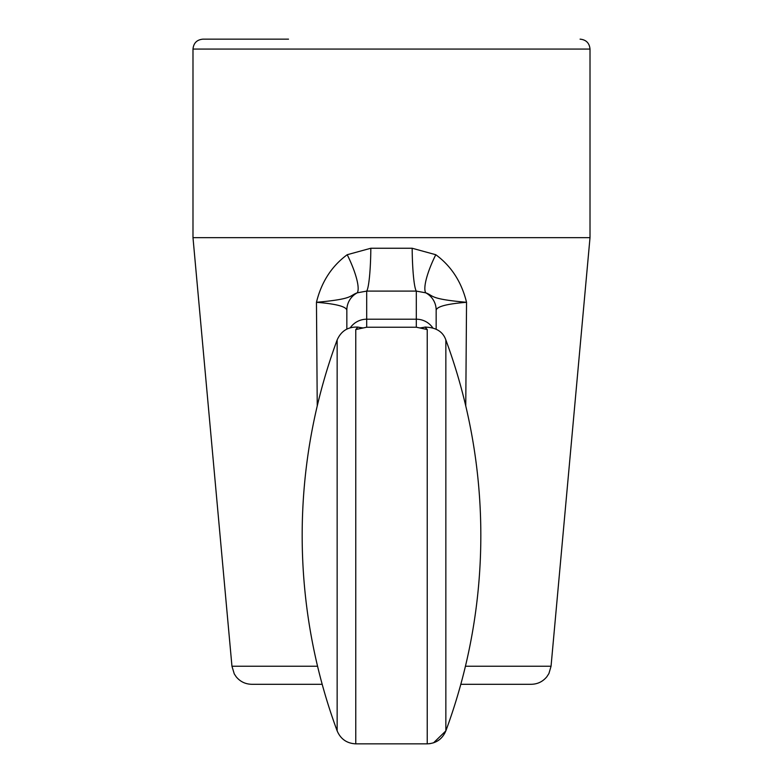 <?xml version="1.0" encoding="UTF-8"?>
<svg xmlns="http://www.w3.org/2000/svg" width="783" height="783" viewBox="0 0 783 783"><rect width="100%" height="100%" fill="white"/><g stroke="black" fill="none" stroke-linecap="round" stroke-linejoin="round"><path stroke-width="1.17" d="M317.242 405.956L316.459 302.297C321.431 281.988 331.689 266.132 347.212 254.72L370.829 248.25L412.171 248.25L435.788 254.72C451.311 266.132 461.569 281.988 466.541 302.297L465.758 405.956M435.788 254.72A39.698 9.562 -63.2 0 0 425.766 292.832C434.017 295.778 428.927 298.989 466.541 302.297C447.25 303.853 437.129 306.456 436.16 310.088A19.849 19.624 -0 0 0 425.766 292.832L416.311 291.1A39.698 4.101 -90.9 0 1 412.171 248.25M370.829 248.25A39.698 4.101 -89.1 0 1 366.689 291.1L357.234 292.832A39.698 9.562 -116.8 0 0 347.212 254.72M316.459 302.297C354.014 298.989 348.983 295.798 357.234 292.832A19.849 19.624 0 0 0 346.84 310.088L346.84 329.105L346.84 310.088C345.871 306.456 335.75 303.853 316.459 302.297M425.081 327.098L427.234 329.545L419.874 327.969L425.903 327.03M465.435 666.245L551.046 666.245L548.922 673.537L546.857 676.737C542.815 681.641 537.627 684.156 531.275 684.293L460.805 684.293M357.097 327.03L363.126 327.969L355.766 329.545L357.88 327.098M363.126 327.969L366.689 327.225L366.689 291.1L416.311 291.1L416.311 319.21A19.849 19.624 0 0 1 432.696 327.754M436.16 329.105L436.16 310.088L436.16 329.105M419.874 327.969L416.311 327.225L416.311 319.21L366.689 319.21A19.849 19.624 0 0 0 350.304 327.754M322.195 684.293L251.725 684.293C245.373 684.156 240.185 681.641 236.143 676.737L234.283 673.928L231.954 666.245L317.565 666.245M580.086 39.15C586.115 39.737 589.423 43.045 590.01 49.075L590.01 237.66L192.99 237.66L192.99 49.075C193.577 43.045 196.885 39.737 202.914 39.15L288.516 39.15M433.547 742.822L445.85 730.882A563.643 563.643 0 0 0 445.85 339.949L445.85 730.882C442.346 739.083 436.141 743.41 427.234 743.85L355.766 743.85C346.859 743.41 340.654 739.083 337.15 730.882L337.15 339.949A563.643 563.643 0 0 0 337.15 730.882C340.654 739.083 346.859 743.41 355.766 743.85L355.766 329.545M590.01 49.075L192.99 49.075M430.024 743.654L427.234 743.85L427.234 329.545M416.311 327.225L366.689 327.225M445.85 339.949C444.548 336.387 440.809 327.304 424.826 327.128L424.513 327.186M337.15 339.949C341.202 330.837 348.21 326.56 358.164 327.128L358.487 327.186M551.046 666.245L590.01 237.66M231.954 666.245L192.99 237.66"/></g></svg>

